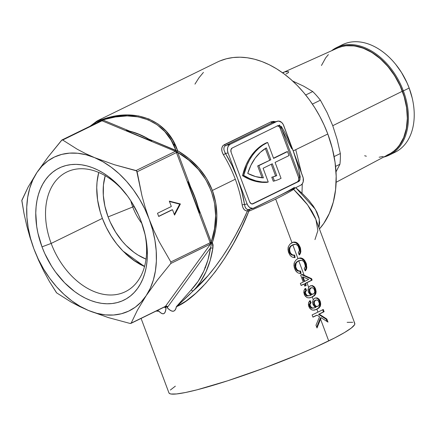 <?xml version="1.0" encoding="UTF-8"?>
<svg xmlns="http://www.w3.org/2000/svg" width="436" height="436" viewBox="0 0 436 436"><rect width="100%" height="100%" fill="white"/><g stroke="black" fill="none" stroke-linecap="round" stroke-linejoin="round"><path stroke-width="0.65" d="M158.906 311.233L157.085 310.59L158.906 311.233A1.711 0.703 -43.9 0 1 158.938 311.151C160.824 313.108 162.334 313.953 163.473 313.68A1.711 1.313 -103.5 0 0 163.5 313.751C162.339 314.029 160.808 313.19 158.906 311.233C160.808 313.19 162.339 314.029 163.5 313.751C164.879 313.419 165.724 311.506 166.04 308.007L165.386 307.097L166.04 308.007A1.711 0.823 4.7 0 1 165.942 307.958L165.206 307.14A99.206 68.294 -116.1 0 0 166.241 306.89A99.206 68.294 -116.1 0 0 166.765 306.748A99.206 68.294 63.9 0 1 166.241 306.89A99.206 68.294 63.9 0 1 165.206 307.14L165.942 307.958L164.209 307.108L165.942 307.958C165.653 311.446 164.83 313.353 163.473 313.68A1.711 1.313 76.5 0 0 163.5 313.751C164.879 313.419 165.724 311.506 166.04 308.007A1.711 0.823 -175.3 0 1 165.942 307.958C165.653 311.446 164.83 313.353 163.473 313.68C162.334 313.953 160.824 313.108 158.938 311.151L157.51 310.383L158.938 311.151A1.711 0.703 136.1 0 0 158.906 311.233L156.023 311.113M141.09 318.416L168.939 392.891A99.206 10.083 -20.5 0 0 228.644 380.47A99.206 10.083 -20.5 0 0 328.711 340.925L320.558 319.119L317.01 327.981L315.975 325.212L319.572 316.738L317.043 315.206A99.206 10.083 159.5 0 1 312.961 317.152L312.122 314.906A99.206 10.083 -20.5 0 0 317.942 312.116L316.868 309.249L313.724 310.154L311.991 309.931L310.094 308.688L308.797 306.508L308.503 303.064L309.173 301.641L310.203 300.655L311.119 302.628L310.001 304.448L310.661 306.813L312.361 308.029L314.209 307.947L315.849 307.336L314.192 306.306L312.895 304.099L312.607 301.865L313.271 299.619L312.285 296.992L309.14 297.897L307.407 297.674L305.511 296.425L304.214 294.245L303.919 290.801L304.59 289.379L305.62 288.398L306.535 290.371L305.418 292.185L306.077 294.556L307.778 295.772L309.625 295.69L311.266 295.079L309.609 294.044L308.312 291.837L308.023 289.602L308.688 287.362L306.939 282.692A99.206 10.083 159.5 0 1 305.494 283.395L306.257 285.438A99.206 10.083 159.5 0 1 304.78 286.147L304.017 284.103A99.206 10.083 159.5 0 1 301.118 285.482L300.355 283.438A99.206 10.083 -20.5 0 0 303.254 282.065L300.655 275.116A99.206 10.083 -20.5 0 0 302.132 274.402L304.165 275.274L298.764 260.832L297.074 262.014L296.055 263.377L295.608 264.984L295.695 266.783L296.376 268.756L297.45 270.167L298.905 270.974L300.617 271.034L301.085 273.465L299.238 273.383L297.39 272.571L295.815 270.974L294.436 268.042L293.94 265.584L294.393 262.45L295.908 260.096L297.924 258.581L292.807 244.89L291.117 246.073L290.098 247.441L289.651 249.049L289.733 250.842L290.414 252.82L291.488 254.232L292.943 255.038L294.66 255.098L295.123 257.523L293.281 257.447L291.433 256.63L289.853 255.038L288.61 252.499L287.983 249.648L288.436 246.514L289.951 244.155L291.967 242.645L275.677 199.078L291.967 242.645L294.267 241.996L296.594 242.541L298.665 244.438L300.164 247.256L300.856 251.55L300.388 253.458L299.434 254.929L298.268 252.842L299.21 251.218L299.39 249.948L298.164 246.171L297.08 244.972L295.81 244.362L292.807 244.89L297.924 258.581L300.23 257.932L302.557 258.477L304.628 260.374L306.121 263.197L306.813 267.491L306.345 269.394L305.391 270.865L304.23 268.783L305.167 267.159L305.347 265.884L304.126 262.107L303.036 260.908L301.767 260.297L298.764 260.832L304.165 275.274L311.598 278.664L312.132 280.097A99.206 10.083 159.5 0 1 306.939 282.692L308.688 287.362L310.312 285.869L312.508 285.596L314.312 286.768L315.615 289.003L316.127 291.733L315.806 293.711L314.645 295.483L312.285 296.992L313.271 299.619L314.896 298.126L317.092 297.853L318.896 299.031L320.198 301.26L320.711 303.99L320.389 305.968L319.228 307.745L316.868 309.249L317.942 312.116A99.206 10.083 -20.5 0 0 323.261 309.451L324.106 311.702A99.206 10.083 159.5 0 1 319.217 314.149L326.847 319.043L327.997 322.122L321.098 317.675L320.558 319.119L328.711 340.925A99.206 10.083 -20.5 0 0 354.779 323.408L315.212 217.7L311.773 211.035L306.988 204.037L300.911 196.794L293.619 189.388A99.206 10.083 159.5 0 1 275.677 199.078A99.206 10.083 159.5 0 1 249.812 210.817L248.863 211.149L241.582 227.783L233.473 243.593L224.687 258.297L215.384 271.617L205.732 283.318L195.906 293.183L186.085 301.025L176.455 306.715L189.06 294.976L208.086 275.596L215.351 266.57L222.42 256.706L229.232 246.1L235.713 234.868L241.8 223.107L247.435 210.953L245.61 210.664L244.051 209.454L242.874 207.482L242.171 204.947A99.206 68.294 -116.1 0 0 235.304 179.234L212.365 190.456L215.738 202.805L216.866 215.76L215.738 229.102L212.365 242.601L213.068 244.972L212.91 247.937L210.234 260.374L206.01 271.813L200.32 282.021C196.832 286.85 194.489 289.771 193.284 290.79A1.711 1.09 -136.1 0 1 191.23 289.896L176.357 306.666C175.801 309.249 174.869 310.726 173.55 311.086A1.711 1.134 74.7 0 0 173.577 311.157C174.918 310.786 175.877 309.309 176.455 306.715A1.711 0.79 -167.9 0 1 176.357 306.666C175.801 309.249 174.869 310.726 173.55 311.086C171.98 311.511 169.871 310.361 167.228 307.625L210.566 247.757L207.928 259.987L203.759 271.236L198.157 281.275L191.23 289.896L176.357 306.666A1.711 0.79 12.1 0 0 176.455 306.715C175.877 309.309 174.918 310.786 173.577 311.157C171.98 311.593 169.844 310.443 167.173 307.712L167.097 306.661L167.517 306.53L166.879 306.721L167.288 306.606L167.119 306.328L166.214 306.072L165.424 306.377L131.16 323.136L137.454 310.11L146.18 295.663L141.144 302.012L135.258 307.206L128.62 311.141L121.355 313.762L113.578 315.015L105.425 314.89L97.032 313.375L88.546 310.508L80.115 306.334L71.875 300.922L63.972 294.365L56.544 286.774L49.715 278.288L43.6 269.039L38.308 259.197L33.926 248.918L38.548 260.227L43.78 271.159L49.481 281.612L56.517 292.779M125.279 193.061A66.621 45.867 -116.1 0 0 62.904 174.28A66.621 45.867 -116.1 0 0 51.176 243.43L41.998 246.841A73.548 50.636 63.9 0 1 55.296 170.263A73.548 50.636 63.9 0 1 124.565 192.167A73.548 50.636 63.9 0 1 141.122 221.303L138.376 214.648L131.552 201.961L127.546 196.047L118.538 185.382L108.488 176.58L103.196 172.994L97.789 169.996L92.328 167.609L86.857 165.871L81.428 164.781L76.098 164.367L70.921 164.617L65.934 165.538L61.204 167.119L56.762 169.348L52.652 172.198L48.919 175.643L45.6 179.648L42.717 184.183L40.308 189.197L38.395 194.641L36.989 200.467L36.112 206.615L35.768 213.03L36.689 226.398L37.948 233.227L41.998 246.841L44.745 253.496L51.568 266.183L55.574 272.097L64.583 282.762L74.632 291.559L79.924 295.15L85.331 298.148L90.792 300.529L96.263 302.273L101.692 303.363L107.022 303.778L112.205 303.527L117.186 302.606L121.916 301.025L126.358 298.796L130.468 295.946L134.201 292.502L137.52 288.496L140.403 283.961L142.812 278.947L144.725 273.503L146.131 267.677L147.008 261.529L147.352 255.115L146.431 241.746L145.172 234.917L141.122 221.303A73.548 50.636 63.9 0 1 144.905 233.74A73.548 50.636 63.9 0 1 112.641 303.472A73.548 50.636 63.9 0 1 41.998 246.841L51.176 243.43A66.621 45.867 63.9 0 1 66.801 172.018A66.621 45.867 63.9 0 1 125.279 193.061M175.904 151.09L175.577 150.883A56.735 39.06 -116.1 0 1 175.904 151.09M105.24 175.637L103.436 185.104L103.316 195.41L104.885 206.146L108.09 216.915L110.264 222.175L115.654 232.208L122.265 241.266L125.95 245.315L133.89 252.275L138.076 255.109L146.022 259.115A58.152 40.036 63.9 0 1 108.09 216.915L132.751 206.986A44.472 30.618 -116.1 0 0 141.94 223.559A44.472 30.618 63.9 0 1 132.751 206.986L134.141 206.304L132.751 206.986A44.472 30.618 63.9 0 1 130.784 200.756A44.472 30.618 -116.1 0 0 132.751 206.986L108.09 216.915A58.152 40.036 63.9 0 1 105.218 175.708M98.738 172.454A66.621 45.867 -116.1 0 0 102.384 218.382L51.176 243.43L102.384 218.382A66.621 45.867 -116.1 0 0 122.941 251.022L144.529 266.532L140.158 264.423L134.184 260.744L128.418 256.259L122.941 251.022L116.684 243.898L111.093 235.969L106.291 227.401L102.384 218.382L100.324 212.245L97.577 199.862L96.743 187.753L97.054 181.943L98.738 172.454M295.679 187.611L302.835 194.009L308.797 200.288L313.511 206.375L316.912 212.196L318.967 217.684L319.653 222.791L318.934 227.532L319.283 219.095L315.364 209.296L295.728 187.649M293.254 150.889A99.206 68.294 63.9 0 1 294.534 154.469A99.206 68.294 63.9 0 0 293.254 150.889L327.796 133.994L293.254 150.889A99.206 68.294 63.9 0 0 291.869 147.341A99.206 68.294 63.9 0 1 293.254 150.889M219.995 60.909L226.382 58.773L233.102 57.53L240.089 57.192L247.277 57.754L254.597 59.22L261.976 61.574L269.35 64.784L276.637 68.834L283.776 73.673L290.698 79.259L297.33 85.538L303.609 92.448L309.484 99.926L314.885 107.899L319.768 116.287L324.084 125.012L327.796 133.994L332.237 148.115L335.055 162.306L336.183 176.242L335.589 189.611L333.295 202.102L329.349 213.433L323.839 223.341L319.457 228.938A99.206 68.294 -116.1 0 0 327.796 133.994A99.206 68.294 -116.1 0 0 217.351 62.103L97.321 120.821L115.137 116.15L127.263 114.99L138.621 115.954L149.008 119.012L158.246 124.124L166.181 131.198L172.672 140.109L177.615 150.709L189.213 158.759L198.98 168.176L206.74 178.804L212.365 190.456L235.304 179.234A99.206 68.294 -116.1 0 0 223.428 154.813L222.088 151.793L221.717 148.845L222.431 146.365L223.194 145.417L271.001 121.84L273.563 121.355L275.536 121.72L271.001 121.84A1.711 1.177 -116.1 0 0 272.462 122.592L225.657 145.488L230.11 144.338L276.915 121.442L272.462 122.592L276.915 121.442A6.84 4.91 -104.4 0 1 277.59 121.192A6.84 4.91 -104.4 0 1 283.754 125.639L302.824 176.64A6.84 4.91 -104.4 0 1 300.753 185.196L281.656 194.478M97.233 120.859L90.045 126.238M242.547 175.692L243.702 175.397A64.141 46.063 -104.4 0 1 266.843 142.855L265.693 143.15A64.141 46.063 75.6 0 0 242.547 175.692L248.58 178.918L254.755 181.125L260.957 182.264L268.244 182.025A64.141 46.063 -104.4 0 1 243.702 175.397L242.547 175.692A64.141 46.063 75.6 0 0 267.094 182.324L268.244 182.025L262.112 181.965L255.905 180.826L249.735 178.624L243.702 175.397L247.223 164.672L249.615 159.843L252.4 155.439L255.545 151.505L259.028 148.071L262.804 145.177L266.843 142.855A64.141 46.063 -104.4 0 1 267.644 142.474L266.489 142.774A64.141 46.063 75.6 0 0 265.693 143.15L261.649 145.477L257.872 148.365L254.395 151.799L251.245 155.739L248.46 160.143L246.068 164.966L242.547 175.692M297.461 164.176L293.292 151.139L287.836 138.43M270.304 200.031L253.033 208.392L250.095 207.765L248.357 206.168L247.108 203.895L228.039 152.894L225.488 153.548L232.121 165.685L237.571 178.395L228.039 152.894A6.84 4.91 -104.4 0 1 230.11 144.338L225.657 145.488L224.268 146.818L223.924 147.76L223.946 149.979L225.488 153.548L228.039 152.894L227.467 150.289L227.657 147.744L228.589 145.657L230.11 144.338L276.915 121.442L278.8 121.094L281.678 122.462L283.204 124.434L293.292 151.139L303.205 177.926L303.205 181.785L302.273 183.878L300.753 185.196L253.948 208.092A6.84 4.91 -104.4 0 1 253.272 208.337A6.84 4.91 -104.4 0 1 247.108 203.895L237.571 178.395L241.746 191.431L244.558 204.549L247.108 203.895L244.558 204.549L245.005 206.62L245.833 208.255L246.989 209.285L248.411 209.558L249.921 209.127M277.59 121.192L272.462 122.592L225.657 145.488A1.711 1.177 63.9 0 1 224.197 144.736A1.711 1.177 -116.1 0 0 225.657 145.488M277.154 125.846L279.078 126.505L280.114 128.097L298.589 177.501L298.78 180.073L297.548 181.779L252.106 204.01L297.548 181.779A3.423 2.458 75.6 0 0 298.589 177.501L299.739 177.207L298.589 177.501L280.114 128.097L281.269 127.797L299.739 177.207A3.423 2.458 -104.4 0 1 298.704 181.485L253.016 203.83A3.423 2.458 -104.4 0 1 252.678 203.955A3.423 2.458 -104.4 0 1 249.594 201.737L231.124 152.328A3.423 2.458 -104.4 0 1 232.159 148.049L230.933 149.755L231.124 152.328L249.594 201.737L251.087 203.672L253.016 203.83L298.704 181.485L299.93 179.779L299.739 177.207L281.269 127.797L279.77 125.862L277.846 125.699L232.159 148.049L277.846 125.699A3.423 2.458 -104.4 0 1 278.184 125.573A3.423 2.458 -104.4 0 1 281.269 127.797L280.114 128.097A3.423 2.458 75.6 0 0 277.601 125.819M253.016 203.83L252.319 204.01L253.016 203.83M271.236 164.285L275.596 175.948A59.863 42.99 -104.4 0 1 271.775 177.218L273.279 181.24L271.775 177.218A59.863 42.99 75.6 0 0 275.596 175.948L271.236 164.285M286.376 151.897L273.519 158.186L287.531 151.597L289.019 155.581L275.089 162.399L281.051 178.335A64.141 46.063 -104.4 0 1 274.429 180.94L273.279 181.24L274.429 180.94L272.925 176.918L271.775 177.218L272.925 176.918L274.429 180.94A64.141 46.063 -104.4 0 0 281.051 178.335L275.089 162.399L289.019 155.581L287.531 151.597L286.376 151.897M273.601 158.415L287.531 151.597L273.601 158.415L267.644 142.474L266.489 142.774A64.141 46.063 75.6 0 0 265.693 143.15L266.843 142.855A64.141 46.063 -104.4 0 1 267.644 142.474L273.601 158.415M263.099 168.263L268.244 182.025L263.099 168.263L272.304 163.762L276.751 175.654L275.596 175.948L276.751 175.654A59.863 42.99 -104.4 0 1 272.925 176.918A59.863 42.99 75.6 0 0 276.751 175.654L272.304 163.762L263.099 168.263M258.826 165.642L270.816 159.778L266.369 147.886L260.357 152.317L255.153 158.164L250.913 165.266L247.746 173.419L255.534 176.564L263.399 177.883L258.826 165.642L263.399 177.883A59.863 42.99 -104.4 0 1 247.746 173.419A59.863 42.99 -104.4 0 1 266.369 147.886L270.816 159.778L258.826 165.642M262.101 177.79L257.671 165.936L270.816 159.778L257.671 165.936L262.101 177.79M265.339 148.507L269.661 160.072L265.339 148.507M211.111 242.302L210.168 242.732L176.455 152.556L210.168 242.732L170.841 261.971L159.042 241.462L153.81 230.53L149.194 219.226L145.264 207.678L141.983 195.889L137.127 171.789L176.455 152.556A1.711 1.177 -116.1 0 0 175.359 151.325L102.024 120.783A1.711 1.177 -116.1 0 0 101.212 120.777L61.961 139.978L48.249 156.775L36.94 172.482A85.521 58.876 63.9 0 1 94.574 157.636L85.592 153.597L77.341 149.292L62.697 140.021L102.024 120.783L175.359 151.325L136.037 170.558L114.406 164.726L94.574 157.636L85.592 153.597L77.341 149.292L62.697 140.021L61.699 140.152L48.249 156.775L36.94 172.482L28.22 186.913L21.833 200.288L24.029 213.585L26.716 225.586L29.997 237.369L33.926 248.918L30.531 238.388L28.182 227.788L26.912 217.292L26.749 207.084L27.697 197.339L29.741 188.221L32.836 179.888L36.94 172.482L41.976 166.132L47.862 160.939L54.5 157.004L61.765 154.382L69.542 153.129L77.695 153.254L86.088 154.764L94.574 157.636L103.005 161.81L111.245 167.222L119.148 173.779L126.576 181.371L133.405 189.856L139.52 199.105L144.812 208.948L149.194 219.226L152.589 229.75L154.938 240.356L156.208 250.853L156.371 261.06L155.423 270.805L153.379 279.923L150.284 288.256L146.18 295.663L157.472 279.972L170.781 263.497L210.583 243.996L165.424 306.377L210.583 243.996L211.569 243.37L210.566 247.757L167.228 307.625L167.517 306.53L166.214 306.072L165.424 306.377L131.16 323.136L137.454 310.11L146.18 295.663A85.521 58.876 63.9 0 1 88.546 310.508L108.362 317.593L130.01 323.436L131.083 323.261M194.952 84.126L198.947 77.81L203.427 72.403M347.154 322.346L352.74 322.291M354.234 322.782L354.833 323.616L354.539 324.776L351.285 328.057L344.598 332.488L334.728 337.911L314.819 347.427L298.889 354.337L263.431 368.327L227.728 380.77L197.225 389.768L185.425 392.52L176.564 393.948L170.977 394.008L169.484 393.517L168.885 392.683M170.362 390.035L175.359 386.16M157.51 213.269L158.704 216.458L172.52 209.7L174.542 215.095L180.395 203.961L169.31 201.11L171.332 206.511L157.51 213.269L171.332 206.511L169.31 201.11L180.395 203.961L179.703 204.141L169.457 201.503L179.703 204.141L180.395 203.961L174.542 215.095L172.52 209.7L158.704 216.458L157.51 213.269M144.632 232.622A66.621 45.867 63.9 0 1 125.345 291.706A66.621 45.867 63.9 0 1 51.176 243.43A66.621 45.867 -116.1 0 0 114.772 294.78A66.621 45.867 -116.1 0 0 144.632 232.628M291.717 148.703L279.541 124.919M295.75 149.668L301.401 172.841M302.268 183.888L301.99 193.208M125.655 253.747A66.708 45.922 -116.1 0 0 144.594 266.298L134.359 260.684L125.661 253.752M126.059 130.544L151.799 141.259L145.439 137.476L138.986 134.408L132.506 132.092L126.059 130.544A87.233 60.054 63.9 0 1 151.799 141.259L151.586 140.872A87.233 60.054 -116.1 0 0 126.718 130.517L126.059 130.544L151.799 141.259L145.439 137.253L139.209 134.304L132.947 132.048L126.059 130.544M187.66 181.692A87.233 60.054 63.9 0 1 199.492 213.346L199.584 212.681A87.233 60.054 -116.1 0 0 188.156 182.106L187.66 181.692L199.492 213.346L197.394 205.252L194.701 197.23L191.448 189.349L187.66 181.692L199.492 213.346L197.53 204.871L194.919 197.121L191.786 189.513L187.66 181.692M56.669 292.894L71.297 302.159L79.548 306.464L88.546 310.508A85.521 58.876 63.9 0 1 33.926 248.918L38.548 260.227L43.78 271.159L49.481 281.612L56.669 292.894L71.297 302.159L79.548 306.464L88.546 310.508L108.362 317.593L130.01 323.436L131.16 323.136L130.746 323.458M166.765 306.748L166.018 306.443L166.765 306.748M176.88 152.137L177.152 151.575L177.681 152.371L176.553 152.84L177.681 152.371L190.652 187.06L177.681 152.371C209.52 169.931 223.728 207.928 211.182 241.975L198.266 207.422L211.204 242.28L212.365 242.601A1.711 1.357 136.1 0 1 211.569 243.37L210.566 247.757C207.928 265.006 201.481 279.051 191.23 289.896A1.711 1.09 43.9 0 0 193.284 290.79C212.605 274.07 233.582 243.141 247.435 210.953L248.863 211.149C231.941 254.956 200.565 296.371 176.455 306.715L193.284 290.79C203.694 279.765 210.239 265.48 212.91 247.937A1.711 0.73 -171.6 0 1 210.566 247.757A1.711 0.73 8.4 0 0 212.91 247.937L212.365 242.601C218.354 224.197 218.354 206.817 212.365 190.456C206.086 174.008 194.5 160.759 177.615 150.709L177.152 151.575L177.681 152.371L188.881 160.208L198.304 169.348L205.797 179.648L211.242 190.93L214.534 203.007L215.629 215.684L214.507 228.747L211.204 242.28L170.841 261.971L159.042 241.462L153.81 230.53L149.194 219.226A85.521 58.876 63.9 0 1 146.18 295.663L157.472 279.972L170.781 263.497L170.841 261.971L170.781 263.497L210.108 244.258A1.711 1.177 -116.1 0 0 210.168 242.732A1.711 1.177 63.9 0 1 210.108 244.258L210.583 243.996A1.711 0.883 -121.8 0 0 210.408 242.596A1.711 0.883 58.2 0 1 210.583 243.996L211.569 243.37L211.204 242.28L211.569 243.37L212.365 242.601L211.204 242.28M102.291 120.407L102.269 119.965A1.711 0.861 -157.5 0 0 101.632 120.129L101.207 120.527A1.711 1.15 -146.4 0 1 101.163 120.805A1.711 1.15 33.6 0 0 101.207 120.527L90.895 125.824L96.65 121.802L101.207 120.527L100.961 120.897L101.632 120.129A1.711 1.624 -92.3 0 1 102.438 119.404A1.711 0.572 71.6 0 0 102.269 119.965L115.382 116.973L127.143 115.911L138.147 116.875L148.202 119.846L157.145 124.783L164.83 131.601L171.125 140.185L175.931 150.393L148.567 139.002L176.547 150.894A1.711 0.943 -19.6 0 1 177.615 150.709C167.925 120.559 135.836 107.201 102.438 119.404L97.473 120.745M62.125 139.912L62.697 140.021L102.024 120.783L102.269 119.965L103.054 120.053A1.711 0.976 -67.4 0 1 102.247 120.886A1.711 0.976 112.6 0 0 103.054 120.053L129.786 131.181L103.054 120.053C135.542 108.488 166.443 121.355 175.931 150.393L176.547 150.894L175.942 151.074M317.043 315.206L316.351 315.386A98.176 9.979 159.5 0 1 312.912 317.027A98.176 9.979 -20.5 0 0 316.351 315.386L317.043 315.206L319.572 316.738L315.975 325.212L317.01 327.981L321.098 317.675L320.406 317.855L316.721 327.207L320.406 317.855L321.098 317.675L327.997 322.122L326.847 319.043L326.155 319.223L326.989 321.452L326.155 319.223L326.847 319.043L319.217 314.149L318.525 314.329L326.155 319.223L318.525 314.329L319.217 314.149A99.206 10.083 -20.5 0 0 324.106 311.702L323.408 311.882A98.176 9.979 159.5 0 1 318.525 314.329A98.176 9.979 -20.5 0 0 323.408 311.882L324.106 311.702L323.261 309.451A99.206 10.083 159.5 0 1 317.942 312.116A99.206 10.083 159.5 0 1 312.122 314.906L312.961 317.152A99.206 10.083 -20.5 0 0 317.043 315.206M322.624 309.778L323.408 311.882L322.624 309.778M310.149 305.723L310.034 304.257L311.119 302.628L310.427 302.807L309.511 300.835L310.427 302.807L311.119 302.628L310.203 300.655L308.775 302.301L308.383 304.786L309.446 307.838L311.413 309.691M309.996 303.2L309.571 303.778M314.22 307.936L312.051 308.247L310.923 307.936L309.969 307.004L309.304 305.14L309.533 306.137L310.225 305.958L309.533 306.137L309.969 307.004L311.293 308.116L314.492 307.881L311.985 307.936L310.225 305.958M313.124 299.886L312.623 302.802L313.004 304.404L314.612 306.682L315.849 307.336L314.492 307.881M315.288 297.957L317.163 298.36L318.525 299.597L319.506 301.44L320.198 301.26L319.212 299.412L317.092 297.853L314.896 298.126L313.271 299.619M312.574 310.083L314.825 309.991L317.097 309.146L316.405 309.32L318.536 307.925L319.495 306.622L318.144 308.263L316.405 309.32L318.836 308.083L320.193 306.437L320.58 302.611L320.198 301.26L319.506 301.44L320.019 304.186L319.79 305.87M315.381 309.773L314.307 310.127M313.855 304.573L313.631 302.006L314.487 300.644L315.844 300.132L314.896 300.388L315.588 300.208L314.896 300.388L313.631 302.006L313.855 304.573L314.547 304.393L314.323 301.816L315.588 300.208L317.048 300.001L318.476 300.971L319.435 303.511L318.765 305.712L317.98 306.285L316.073 306.317L314.547 304.393L313.855 304.573L314.481 305.734L315.778 306.655M316.683 306.677L318.765 305.712L319.446 303.843L318.476 300.971L317.048 300.001L315.588 300.208L316.541 299.952M309.593 303.739L309.838 303.38M309.304 305.14L309.407 304.159M318.525 299.597L317.163 298.36L315.402 297.946M319.076 300.464L319.986 303.5L319.495 306.622M315.359 300.202L315.844 300.132M315.877 306.682L314.906 306.176L313.98 304.884M316.847 306.639L316.373 306.721M315.588 300.208L314.323 301.816L314.547 304.393L316.073 306.317L317.98 306.285M305.565 293.466L305.445 292L306.535 290.371L305.843 290.545L304.928 288.572L305.843 290.545L306.535 290.371L305.62 288.398L304.192 290.038L303.799 292.529L304.862 295.581L306.83 297.434M305.407 290.937L304.987 291.515M309.636 295.679L307.467 295.99L306.339 295.679L305.146 294.327L304.72 292.878L304.949 293.875L305.641 293.695L304.949 293.875L305.385 294.741L306.71 295.853L309.909 295.624L307.402 295.673L305.641 293.695M308.541 287.624L308.039 290.545L308.421 292.147L310.029 294.42L311.266 295.079L309.909 295.624M310.705 285.7L312.579 286.103L313.942 287.335L314.923 289.177L315.615 289.003L314.628 287.15L312.508 285.596L310.312 285.869L308.688 287.362M315.61 294.175L316.127 291.733L315.615 289.003L314.923 289.177L315.435 291.929L315.206 293.608M307.99 297.821L310.241 297.728L312.514 296.883L311.822 297.063L313.953 295.663L314.912 294.365L313.56 296L311.822 297.063L314.252 295.821M310.797 297.516L309.724 297.864M309.271 292.311L309.042 289.744L309.903 288.387L311.26 287.869L310.312 288.125L311.004 287.951L310.312 288.125L309.042 289.744L309.271 292.311L309.963 292.136L309.74 289.558L311.004 287.951L312.465 287.744L313.893 288.714L314.852 291.248L314.182 293.455L313.397 294.028L311.489 294.06L309.963 292.136L309.271 292.311L309.898 293.472L311.195 294.398M312.1 294.42L314.182 293.455L314.863 291.586L313.893 288.714L312.465 287.744L311.004 287.951L311.958 287.695M305.009 291.482L305.249 291.123M304.72 292.878L304.824 291.902M313.942 287.335L312.579 286.103L310.819 285.684M314.492 288.207L315.402 291.237L314.912 294.365M310.541 288.022L311.26 287.869M311.293 294.42L310.323 293.913L309.397 292.627M312.263 294.382L311.789 294.458M311.004 287.951L309.74 289.558L309.963 292.136L311.489 294.06L313.397 294.028M300.355 283.438L301.118 285.482A99.206 10.083 -20.5 0 0 304.017 284.103L304.78 286.147A99.206 10.083 -20.5 0 0 306.257 285.438L305.494 283.395A99.206 10.083 -20.5 0 0 306.939 282.692A99.206 10.083 -20.5 0 0 312.132 280.097L311.598 278.664L302.132 274.402A99.206 10.083 159.5 0 1 300.655 275.116L303.254 282.065A99.206 10.083 159.5 0 1 300.355 283.438M301.44 274.582L310.901 278.844L311.598 278.664L310.901 278.844L311.44 280.277L312.132 280.097L311.44 280.277A98.176 9.979 159.5 0 1 304.802 283.574L305.494 283.395L304.802 283.574L305.565 285.618L306.257 285.438L305.565 285.618A98.176 9.979 159.5 0 1 304.731 286.016A98.176 9.979 -20.5 0 0 305.565 285.618L304.802 283.574A98.176 9.979 -20.5 0 0 311.44 280.277L310.901 278.844L301.44 274.582M303.325 284.283L304.017 284.103L303.325 284.283A98.176 9.979 159.5 0 1 301.069 285.357A98.176 9.979 -20.5 0 0 303.325 284.283M304.731 281.351L304.039 281.531L304.731 281.351L303.075 276.925L302.382 277.105L304.039 281.531L302.382 277.105L303.075 276.925L308.704 279.394A99.206 10.083 159.5 0 1 304.731 281.351A99.206 10.083 -20.5 0 0 308.704 279.394L303.075 276.925L304.731 281.351M297.292 270.751L295.897 269.312L295.139 267.557L294.921 265.153L295.379 263.529L295.003 266.968L295.33 268.14L296.022 267.966L295.33 268.14L296.137 269.661L297.946 271.072L300.617 271.034L298.633 270.892L296.823 269.481L295.695 266.783L296.055 263.377M298.856 258.188L301.881 258.668L303.952 260.575L305.429 263.371L306.121 263.197L303.647 259.267L301.396 258.036L300.23 257.932L298.006 258.537L295.908 260.096L294.393 262.45L294 263.954L294.213 267.235L295.199 269.944L297.39 272.571L299.238 273.383L301.085 273.465L300.617 271.034L299.93 271.214L300.393 273.639L299.93 271.214L297.941 271.067M302.203 260.428L303.794 261.649L304.9 263.687L305.298 266.598L304.23 268.783L305.391 270.865L306.65 268.494L306.47 264.254L306.121 263.197L305.429 263.371L306.116 267.688L305.167 270.462M299.87 260.401L300.595 260.265M297.27 261.829L298.856 260.783L298.164 260.962L296.567 262.025M304.977 270.723L306.116 267.688L305.778 264.439L303.952 260.575L301.227 258.368M298.965 260.641L299.238 260.565M295.379 263.529L296.622 261.971L298.562 260.788M291.33 254.815L290.174 253.725L289.27 251.915L288.932 249.817L289.204 248.095L289.041 251.027L289.368 252.204L290.065 252.024L289.368 252.204L290.174 253.725L291.984 255.131L294.66 255.098L292.676 254.951L290.867 253.539L290.065 252.024L289.629 249.643L290.098 247.441L291.313 245.893L292.894 244.847L294.632 244.329M292.899 242.253L295.919 242.727L297.99 244.64L299.472 247.435L300.164 247.256L297.69 243.332L295.439 242.1L293.237 242.154L289.951 244.155L288.436 246.514L288.038 248.019L288.256 251.3L289.853 255.038L291.433 256.63L293.281 257.447L295.123 257.523L294.66 255.098L293.968 255.273L294.431 257.703L293.968 255.273L291.978 255.131M296.24 244.492L297.832 245.708L298.943 247.752L299.341 250.656L298.268 252.842L299.434 254.929L300.388 253.458L300.856 251.55L300.508 248.313L300.164 247.256L299.472 247.435L300.159 251.752L299.205 254.52M293.913 244.465L290.605 246.084M299.014 254.782L300.159 251.752L299.657 247.964L297.684 244.247L295.265 242.432M293.008 244.705L293.281 244.629M289.417 247.594L290.665 246.035L292.605 244.847M314.961 239.609L317.882 230.611L315.909 219.45L307.582 204.827L293.619 189.388L295.592 187.671L293.619 189.388A99.206 10.083 159.5 0 1 275.677 199.078A99.206 10.083 159.5 0 1 249.812 210.817L248.863 211.149L247.435 210.953C244.683 210.953 242.928 208.953 242.171 204.947A1.711 0.501 170.8 0 1 244.558 204.549C244.978 207.819 246.264 209.487 248.411 209.558A1.711 1.292 -96 0 0 247.435 210.953A1.711 1.292 84 0 1 248.411 209.558L249.098 209.411L248.411 209.558M174.291 214.43L179.703 204.141L174.291 214.43M158.655 216.321L171.828 209.874L158.655 216.321M33.926 248.918A85.521 58.876 63.9 0 1 36.94 172.482L28.22 186.913L21.805 200.609L24.029 213.585L26.716 225.586L29.997 237.369L33.926 248.918M94.574 157.636A85.521 58.876 63.9 0 1 149.194 219.226L145.264 207.678L141.983 195.889L136.664 170.896L114.406 164.726L94.574 157.636M167.097 306.661L167.173 307.712A1.711 0.518 -44 0 1 167.228 307.625L167.517 306.53L167.097 306.661M173.577 311.157A1.711 1.134 -105.3 0 1 173.55 311.086C171.98 311.511 169.871 310.361 167.228 307.625A1.711 0.518 136 0 0 167.173 307.712C169.844 310.443 171.98 311.593 173.577 311.157M210.059 242.449L211.182 241.975L210.059 242.449M175.125 151.227A1.711 0.976 112.6 0 0 175.931 150.393A1.711 0.976 -67.4 0 1 175.125 151.227M175.708 151.172L175.397 151.308M165.68 306.301A1.711 0.512 83.2 0 0 165.947 306.47A1.711 0.512 -96.8 0 0 166.214 306.072A1.711 0.512 83.2 0 1 165.947 306.47L165.081 306.682A1.711 1.177 -116.1 0 0 165.424 306.377A1.711 1.177 63.9 0 1 165.081 306.682L130.898 323.403M101.632 120.129A1.711 0.861 22.5 0 1 102.269 119.965L102.438 119.404L101.975 119.693L100.869 121.083A1.711 1.177 63.9 0 1 101.212 120.777A1.711 1.177 63.9 0 1 102.024 120.783M175.359 151.325L136.037 170.558L137.127 171.789L176.455 152.556L177.152 151.575A1.711 0.3 -128.7 0 0 176.547 150.894L175.359 151.325A1.711 1.177 63.9 0 1 176.455 152.556M177.092 150.747L176.547 150.894L177.152 151.575L177.615 150.709L177.092 150.747M249.06 209.422A1.711 0.692 -105.8 0 0 248.863 211.149A1.711 0.692 74.2 0 1 249.06 209.422M244.558 204.549A1.711 0.501 -9.2 0 0 242.171 204.947A99.206 68.294 -116.1 0 0 235.304 179.234A99.206 68.294 -116.1 0 0 223.428 154.813L225.488 153.548A100.912 69.477 63.9 0 1 237.571 178.395A100.912 69.477 63.9 0 1 244.558 204.549M249.714 209.258A1.711 0.692 -113.1 0 0 249.812 210.817A1.711 0.692 66.9 0 1 249.714 209.258M224.807 152.398L225.488 153.548L223.428 154.813C220.91 150.218 221.172 146.861 224.197 144.736L271.001 121.84A1.711 1.177 63.9 0 0 272.462 122.592L273.17 122.336M223.821 148.812L223.832 149.101M276.233 197.186A100.912 10.257 -20.5 0 0 294.485 187.327M293.499 188.739A1.711 1.526 -122.1 0 0 293.619 189.388A1.711 1.526 57.9 0 1 293.499 188.739M300.273 177.294A100.912 69.477 -116.1 0 0 293.292 151.139A100.912 69.477 -116.1 0 0 281.209 126.293M205.574 267.617L204.958 267.273M175.735 146.055L173.032 143.689M286.043 73.973L288.065 72.828L286.043 73.973M336.129 182.275L389.304 154.099A59.007 40.624 -116.1 0 0 402.341 91.255L332.75 125.699L327.12 112.613L320.395 100.193A67.902 46.745 -116.1 0 0 312.732 91.549L305.701 94.988L312.732 91.549L303.701 86.197L292.703 81.058L303.701 86.197L312.732 91.549A67.902 46.745 63.9 0 1 320.395 100.193L312.41 104.1L320.395 100.193L327.12 112.613L332.75 125.699L402.341 91.255A59.007 40.624 -116.1 0 0 337.459 48.113L282.577 72.796M340.342 153.532L334.118 156.573L340.342 153.532L337.148 139.449L332.75 125.699L337.148 139.449L340.342 153.532A67.902 46.745 63.9 0 1 339.917 164.258A67.902 46.745 -116.1 0 0 340.342 153.532M335.557 166.389L339.917 164.258L335.557 166.389M335.856 172.155L339.917 164.258L335.856 172.155M292.709 81.063A61.574 42.39 63.9 0 1 293.423 81.352M288.55 72.332L288.065 72.828L288.55 72.332M288.392 71.673L288.654 71.94L287.776 71.569L285.596 71.902L287.776 71.569M284.13 72.338L282.474 72.937L284.13 72.338M338.216 47.786L342.015 46.516L346.01 45.775L354.441 45.911L363.188 48.178L371.908 52.5L380.268 58.702L387.953 66.544L394.656 75.739L400.134 85.914L404.161 96.694L406.592 107.659L407.333 118.385L406.352 128.467L403.692 137.509L399.447 145.166L396.782 148.382L393.79 151.145L390.493 153.434L386.928 155.216M383.13 156.486L379.135 157.227M366.349 156.224L364.66 155.745M321.452 65.498L325.692 57.835L328.363 54.62M412.233 98.182L412.178 97.964A59.182 40.744 -116.1 0 0 409.137 87.958L409.153 88.056A59.863 41.213 63.9 0 1 412.233 98.182A59.863 41.213 63.9 0 1 392.138 153.477M389.321 155.058L395.12 152.224A59.863 41.213 -116.1 0 0 409.153 88.056L403.36 90.89A59.863 41.213 63.9 0 1 389.321 155.058A59.863 41.213 63.9 0 1 383.555 157.145A59.863 41.213 -116.1 0 0 403.36 90.89L402.455 91.228A59.182 40.744 63.9 0 1 386.569 155.548L390.574 153.581L393.877 151.292L396.88 148.518L399.556 145.292L403.812 137.613L406.483 128.544L407.464 118.434L406.723 107.676L404.281 96.683L400.243 85.87L397.665 80.665L391.528 70.904L384.28 62.321L376.192 55.241L367.586 49.944L358.784 46.625L350.13 45.409L345.961 45.617L341.955 46.358L338.145 47.628L334.57 49.421M395.779 64.468L401.436 72.392L406.924 82.6L409.137 87.958L412.189 98.002M334.635 49.382A59.182 40.744 63.9 0 1 402.455 91.228L403.36 90.89A59.863 41.213 -116.1 0 0 331.524 50.783A59.863 41.213 63.9 0 1 336.712 47.508A59.863 41.213 63.9 0 1 403.36 90.89L409.153 88.056A59.863 41.213 -116.1 0 0 342.505 44.674L336.712 47.508M339.688 46.254A59.863 41.213 63.9 0 1 395.675 64.337A59.863 41.213 63.9 0 1 409.153 88.056L409.137 87.958A59.182 40.744 -116.1 0 0 395.817 64.512L395.675 64.337M175.539 150.916L175.85 151.112M253.272 208.337L248.94 209.454M315.392 300.197L316.084 300.017M310.808 287.934L311.5 287.755"/></g></svg>

